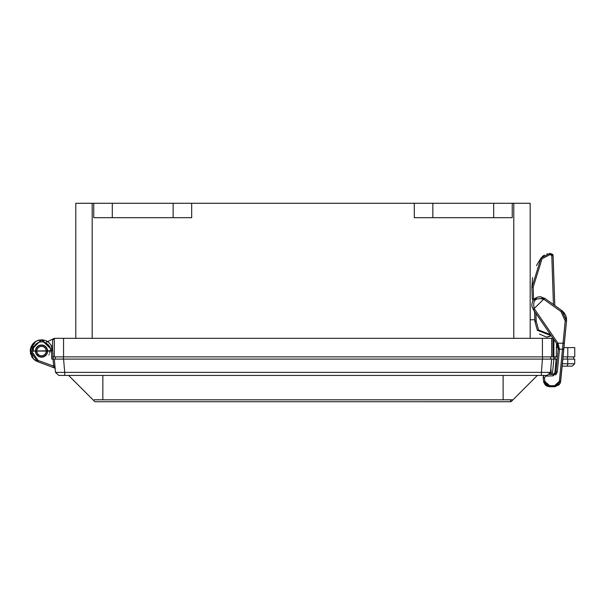 <?xml version="1.0" encoding="UTF-8"?>
<svg xmlns="http://www.w3.org/2000/svg" width="605" height="605" viewBox="0 0 605 605"><rect width="100%" height="100%" fill="white"/><g stroke="black" fill="none" stroke-linecap="round" stroke-linejoin="round"><path stroke-width="0.91" d="M562.045 310.698L566.522 321.013L564.359 343.285L566.567 320.234L563.799 349.1L566.522 321.013L565.993 316.279M566.499 318.601L565.592 315.22L562.242 310.857M565.796 315.719L564.14 312.785L562.204 310.826L561.72 310.456L560.941 311.514L565.206 320.884L562.484 349.183L563.043 343.156L564.359 343.285L560.684 381.188L563.799 349.1L560.684 381.188L554.694 386.716L559.958 383.555L559.005 384.848M566.303 317.413L566.484 318.457M566.514 318.706L566.552 319.175M560.079 383.313L560.404 382.519L560.079 383.313M560.442 382.405L566.522 321.013L563.943 347.595L574.75 347.595L574.75 356.867L563.043 356.867M562.635 347.595L563.043 343.156L557.976 343.247L534.291 308.731C532.355 300.367 535.554 297.237 543.872 299.324L560.941 311.514M566.129 316.71L565.811 315.749M563.799 349.1L562.484 349.183L559.375 381.271L554.656 385.627L549.726 385.71L544.848 381.392L544.47 377.732L545.892 376.091L553.189 375.841L557.296 371.992L559.496 349.229L558.218 348.934L557.727 345.576L558.196 347.61L556.29 347.595M533.035 309.14L534.563 311.393L532.022 306.682L531.848 304.224L532.755 301.086L534.828 298.567L537.724 297.063L540.189 296.76L544.651 298.273L533.247 309.465L556.91 343.95L557.976 343.247L559.496 349.229L562.484 349.183M534.245 299.089L544.651 298.273L562.204 310.826L565.592 315.22M556.887 343.912L557.311 344.638M557.689 345.485L556.91 343.95L558.196 349.229M549.726 385.71L549.771 386.799L554.694 386.716L549.771 386.799L543.577 381.316L543.192 377.656L543.577 381.316L543.192 377.656L543.971 375.418L543.192 377.656L543.577 381.316L544.848 381.392L543.577 381.316L549.771 386.799L554.694 386.716L549.771 386.799L544.855 384.47L543.577 381.316L547.359 386.353L554.687 386.671L549.771 386.799L544.795 384.387M546.572 385.96L546.088 385.65M543.6 381.483L543.88 382.678M558.218 348.904L556.018 371.651L557.296 371.992L557.863 366.146M549.499 374.457L553.167 374.336L556.018 371.651L557.296 371.992L555.7 374.918M532.801 300.995L532.529 301.547M533.058 309.185L556.797 343.784L557.84 343.043M557.47 344.963L558.181 347.459M550.731 253.472L553.114 255.802L554.785 305.51L553.038 255.257M552.826 254.743L552.516 254.289L552.826 254.743M552.955 255.007L552.501 254.266M549.605 253.571L552.494 254.266M534.563 299.656L533.557 298.583L533.171 287.193L542.072 258.759L549.627 254.803L550.648 254.773L551.798 255.847L553.431 304.542M541.059 257.972L531.901 287.239L532.279 298.628L531.901 287.239L532.279 298.628L531.901 287.239L532.279 298.628L531.901 287.239L532.279 298.628L531.901 287.239L533.164 287.193M534.563 311.363L534.639 313.458M534.691 315.228L534.85 319.765L534.684 314.812L534.85 319.765L530.177 319.765L530.177 338.316L530.177 203.272L530.177 338.316M544.349 255.03L541.052 257.98L549.559 253.51M542.98 255.976L542.428 256.459M542.072 258.759L541.052 257.98L544.364 255.023M546.928 253.926L547.366 253.813L546.928 253.926M548.795 336.766L551.231 335.677L537.353 330.315L535.009 321.807L534.722 316.052L534.85 319.765M540.878 258.222L536.446 265.595L540.878 258.214M532.438 299.414L532.279 298.628L533.557 298.583L532.279 298.628L532.944 300.209M560.374 382.602L560.109 383.252M559.935 383.585L558.71 385.128M559.141 384.697L555.012 386.708L554.656 385.627L554.694 386.716L560.684 381.188L562.143 366.146L566.545 366.146C573.827 366.146 573.827 366.146 566.545 366.146L566.545 366.146A2.412 1.202 -90 0 0 567.755 363.771L567.792 359.098L562.832 359.098M556.018 371.651L557.296 371.992L556.018 371.651M543.804 382.443L543.577 381.316M534.578 311.673L533.247 309.465L534.563 311.393L535.009 321.807L537.369 330.39M543.207 376.96L543.971 375.418L543.184 377.172M543.343 376.423L543.683 375.773M539.41 334.073L546.587 337.114L547.548 337.03M546.587 337.114L551.231 335.677L537.353 330.315L538.579 329.967L536.242 321.459L535.909 313.352M542.987 255.968L542.398 256.482M534.684 314.804L534.646 313.798M532.597 277.529L531.901 287.239L532.279 298.628M43.938 356.867L41.518 356.867L43.938 356.647M557.455 356.867L552.955 356.867L552.955 338.316L54.321 338.316L54.321 356.867L52.605 356.867M52.605 350.673L52.605 339.798L54.238 339.08M54.321 339.042L52.605 339.798M551.654 338.316L551.654 356.867L54.321 356.867M552.955 356.867L551.654 356.867M534.291 308.731L533.247 309.465L556.502 343.353L556.29 356.867M75.799 338.316L75.799 203.272L75.799 338.316L75.799 203.272L93.737 203.272L93.737 217.679L191.687 217.679L191.687 203.272L414.289 203.272L414.289 217.679L512.238 217.679L512.238 203.272L513.796 203.272L513.796 338.316M513.796 203.272L530.177 203.272M92.179 203.272L92.179 338.316M93.737 217.679L93.737 203.272L191.687 203.272L191.687 217.679M414.289 203.272L414.289 217.679L414.289 203.272L512.238 203.272L512.238 217.679M41.518 344.994L41.518 345.274A5.8 5.8 0 0 1 42.743 345.402L41.518 345.274A5.8 5.8 0 0 1 42.743 345.402L41.518 345.274A5.8 5.8 0 0 1 42.743 345.402A5.8 5.8 0 0 0 41.518 345.274A5.8 5.8 0 0 1 42.743 345.402A5.8 5.8 0 0 0 41.518 345.274A5.8 5.8 0 0 1 42.743 345.402A5.8 5.8 0 0 0 41.518 345.274A5.8 5.8 0 0 1 42.743 345.402A5.8 5.8 0 0 0 39.166 345.773L40.611 345.062L38.985 345.553M43.938 356.337A5.8 5.8 0 0 1 41.518 356.867A5.8 5.8 0 0 0 43.938 356.337A5.8 5.8 0 0 1 41.518 356.867A5.8 5.8 0 0 0 43.938 356.337A5.8 5.8 0 0 1 41.518 356.867A5.8 5.8 0 0 0 43.938 356.337A5.8 5.8 0 0 1 35.846 352.276A5.8 5.8 0 0 1 39.166 345.773A5.8 5.8 0 0 0 41.518 356.867A5.8 5.8 0 0 1 39.166 345.773A5.8 5.8 0 0 0 41.518 356.867A5.8 5.8 0 0 1 39.166 345.773A5.8 5.8 0 0 0 41.518 356.867A5.8 5.8 0 0 1 39.166 345.773A5.8 5.8 0 0 0 41.518 356.867A5.8 5.8 0 0 1 36.497 348.17A5.8 5.8 0 0 1 46.54 348.17A5.8 5.8 0 0 1 41.518 356.867A5.8 5.8 0 0 1 39.166 345.773A5.8 5.8 0 0 0 41.518 356.867A5.8 5.8 0 0 1 39.166 345.773A5.8 5.8 0 0 0 41.518 356.867A5.8 5.8 0 0 1 39.166 345.773A5.8 5.8 0 0 0 41.518 356.867A5.8 5.8 0 0 1 39.166 345.773A5.8 5.8 0 0 0 41.518 356.867A5.8 5.8 0 0 1 36.497 348.17A5.8 5.8 0 0 1 46.54 348.17A5.8 5.8 0 0 1 41.518 356.867A5.8 5.8 0 0 0 43.938 356.337A5.8 5.8 0 0 1 41.518 356.867A5.8 5.8 0 0 0 43.938 356.337A5.8 5.8 0 0 1 41.518 356.867A5.8 5.8 0 0 0 43.938 356.337A5.8 5.8 0 0 1 41.518 356.867A5.8 5.8 0 0 0 43.938 356.337A5.8 5.8 0 0 1 41.518 356.867A5.8 5.8 0 0 0 43.938 345.803L43.938 345.5M46.267 342.279L54.321 338.324M102.85 375.418L102.85 399.814L94.244 399.776M68.599 375.418L94.909 401.72L68.599 375.418M537.369 375.418L512.949 399.837L503.42 399.814M503.761 399.807L505.493 399.792M506.793 399.776L508.737 399.769M509.289 399.769L510.189 399.769M511.301 399.776L512.231 399.792M95.469 399.769L96.543 399.769M98.169 399.769L99.008 399.776M100.906 399.792L102.094 399.807M512.949 399.837L511.127 401.667M102.85 399.814L503.126 399.814L503.126 375.418M510.65 401.728L94.909 401.72M546.739 375.418L59.237 375.418M549.968 373.882L550.482 372.37L547.154 375.418L550.482 372.37L64.727 372.37L64.727 375.418L58.814 375.418L55.486 372.37L58.814 375.418M547.154 375.418L541.241 375.418L542.405 359.098L54.329 359.098L55.486 372.37L64.727 372.37L63.57 359.098M555.481 366.146L556.555 366.146L555.481 366.146M547.306 372.491L547.691 372.491M547.775 372.491L548.259 372.491M550.482 372.37L551.647 359.098L542.405 359.098M55.108 369.39L54.934 366.025L53.641 366.116L53.058 359.098L54.329 359.098L51.773 359.098L53.058 359.098M55.078 367.651L55.01 366.895M553.877 339.534L553.877 359.098L555.178 359.098L555.103 356.867M553.877 359.098L552.35 374.366M557.235 359.098L550.724 359.098L550.648 356.867L550.701 358.258M542.602 356.867L542.602 359.098L550.724 359.098M55.244 359.098L55.327 356.867L55.244 359.098L63.374 359.098L63.374 356.867M562.378 363.771L574.667 363.771L574.75 359.098L567.792 359.098M54.934 366.025L55.184 368.838L53.641 366.116L38.107 360.467L31.551 351.074L30.25 351.074L30.326 349.788L30.25 351.074L32.851 358.273L30.25 351.074L30.326 349.788L30.25 351.074L32.851 358.273L30.25 351.074L30.326 349.788L30.25 351.074L32.851 358.273L30.25 351.074L30.341 349.63M53.081 359.325L53.399 363.25L53.081 359.325M41.027 362.887L37.661 361.661L30.25 351.074L33.472 358.962L30.25 351.074L33.472 358.962L30.25 351.074L33.472 358.962L30.25 351.074L41.322 339.806L52.779 350.681L53.074 359.098M554.815 373.769L556.101 359.098L554.815 373.769M32.428 351.074L50.608 351.074C51.599 342.664 36.247 335.442 32.428 351.074L52.779 350.681L42.093 339.813L30.431 349.04L35.884 341.311L30.568 348.397M34.893 360.187L33.313 358.795L30.25 351.074L30.847 347.459L32.564 344.222L35.09 341.817L38.228 340.29L41.684 339.806L45.216 340.426L48.294 342.067L50.828 344.714L52.779 350.681L49.867 351.074L49.723 352.617M34.765 360.096L37.321 361.533L54.828 368.059M41.669 357.147L39.28 356.723L35.998 353.615L35.445 351.074L35.861 353.282M37.82 355.891L37.223 355.369M37.397 361.556L41.843 363.181M52.325 366.993L54.329 367.727A1.301 1.301 0 0 1 54.359 367.742A1.301 1.301 0 0 0 54.329 367.727A1.301 1.301 0 0 1 54.359 367.734A1.301 1.301 0 0 0 54.329 367.727A1.301 1.301 0 0 1 54.359 367.734A1.301 1.301 0 0 0 54.329 367.727A1.301 1.301 0 0 1 54.359 367.734M41.624 357.147L43.333 356.867M33.449 358.931L37.661 361.661L30.25 351.074L32.851 358.273M30.409 349.198L33.812 342.853L30.348 349.592M37.162 340.675L41.972 339.813L37.162 340.675M45.473 340.517L41.367 339.806M46.645 341.038L47.636 341.606L46.645 341.038M45.496 340.524L41.329 339.806M30.379 349.372L30.537 351.074M47.591 351.074A6.073 6.073 0 0 1 38.478 356.33A6.073 6.073 0 0 1 38.478 345.81A6.073 6.073 0 0 1 47.591 351.074M35.657 349.478L35.869 348.835M36.701 347.376L37.397 346.604M30.25 351.248L37.661 361.661L38.107 360.467M33.313 349.546L33.169 351.074A8.349 8.349 0 0 0 33.177 351.331M48.907 354.954A8.349 8.349 0 0 0 49.111 354.538M49.602 353.154A8.349 8.349 0 0 0 49.776 352.322M34.092 347.262A8.349 8.349 0 0 0 33.895 347.671M33.426 349.017A8.349 8.349 0 0 0 33.26 349.834M565.206 320.884L566.522 321.013L564.359 343.285L566.522 321.013L561.72 310.456L544.651 298.273L543.872 299.324M559.375 381.271L560.684 381.188L560.26 382.904M558.196 349.206L559.466 349.546M553.167 374.336L553.189 375.841M545.892 376.091L545.869 375.418M543.971 375.418L543.192 377.656L544.47 377.732M574.667 363.771L572.254 366.146L562.143 366.146L560.684 381.188M563.943 347.595L564.359 343.285M533.247 309.465L534.563 311.393M551.798 255.847L553.061 255.802M550.489 334.595L538.579 329.967M535.009 321.807L537.353 330.315L535.009 321.807L536.242 321.459M549.627 254.803L549.605 253.503L550.626 253.472L550.648 254.773M534.722 316.052L534.888 320.99L536.166 320.945M567.792 347.595L567.792 356.867M63.555 338.316L63.555 356.867M542.413 338.316L542.413 356.867M112.288 217.679L112.288 203.272M173.136 217.679L173.136 203.272M432.84 217.679L432.84 203.272M493.688 217.679L493.688 203.272M41.518 345.274A5.8 5.8 0 0 1 42.743 345.402A5.8 5.8 0 0 0 41.518 345.274A5.8 5.8 0 0 1 42.743 345.402A5.8 5.8 0 0 0 41.518 345.274A5.8 5.8 0 0 1 42.743 345.402A5.8 5.8 0 0 0 41.518 345.274M41.518 355.755A4.681 4.681 0 0 0 45.579 348.73A4.681 4.681 0 0 0 37.465 348.73A4.681 4.681 0 0 0 41.518 355.755M510.65 401.675L510.628 399.769M551.382 374.397L550.845 368.248M567.218 356.867L567.256 359.098M555.685 363.771L556.781 363.771M51.485 350.703L51.773 359.098M532.022 306.682L531.878 305.843M532.037 306.758L532.196 307.31L532.037 306.758M558.218 348.934L558.233 348.367M541.241 296.866L540.386 296.768M539.819 296.76L538.533 296.881M537.86 297.025L536.068 297.736M535.062 298.386L533.164 300.398M550.626 253.472L553.091 255.529M532.808 300.057L532.415 299.354M549.574 386.799L545.574 385.234M549.605 253.503L541.052 257.98M89.631 396.449L70.014 376.832M55.002 366.774L54.957 366.252M573.593 356.867L573.676 359.098M32.436 357.744L31.46 356.156M30.847 354.696L30.371 352.73M46.577 341.001L44.876 340.312M43.197 339.927L41.397 339.806M36.368 341.046L34.803 342.022M30.394 349.266L30.25 351.074M52.529 348.669L52.295 347.762M51.644 346.128L51.417 345.674M49.33 342.952L47.992 341.848M39.703 339.95L37.926 340.388M33.54 343.111L32.345 344.525M31.483 345.939L30.787 347.633"/></g></svg>
